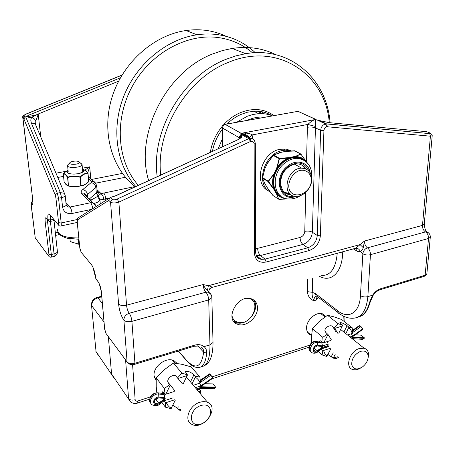 <?xml version="1.0" encoding="UTF-8"?>
<svg xmlns="http://www.w3.org/2000/svg" width="455" height="455" viewBox="0 0 455 455"><rect width="100%" height="100%" fill="white"/><g stroke="black" fill="none" stroke-linecap="round" stroke-linejoin="round"><path stroke-width="0.68" d="M50.431 221.386L52.467 220.948M87.735 172.724L89.715 166.82L84.71 170.267M35.882 125.341L35.285 123.914L31.31 122.952L60.344 192.601L64.428 193.307L64.985 194.49M35.712 124.937L35.774 120.99C35.058 119.307 33.642 118.078 31.531 117.322L30.758 120.04L31.31 122.952M35.774 120.99L38.226 114.404L30.326 116.156C26.964 116.742 26.737 116.287 29.632 114.791L25.264 117.003L24.16 115.957C23.859 115.445 24.53 114.825 26.162 114.097L121.963 75.172M37.998 114.307L31.531 117.322C29.376 117.646 27.783 117.265 26.748 116.173M122.031 75.058L26.083 114.04C23.268 115.507 22.159 116.662 22.761 117.509L22.926 117.993L24.16 115.957M23.887 118.92L55.174 194.922L55.914 197.931L58.581 222.677C58.706 224.304 58.502 224.861 57.956 224.355L49.726 214.459C48.122 212.98 47.53 214.72 47.951 219.663L46.444 218.19C45.295 217.103 44.88 218.355 45.193 221.932L48.907 254.197C49.032 255.664 48.856 256.137 48.372 255.613L35.24 237.88L31.173 204.443C32.646 205.853 33.152 204.073 32.692 199.097L22.926 117.993L23.887 118.92L25.264 117.003M94.066 203.311C96.716 202.879 98.678 201.861 99.958 200.263L97.438 196.492L91.865 199.643L91.87 201.844M91.865 199.643L89.925 199.876M134.976 186.556L100.908 193.671C102.483 194.734 103.461 196.623 103.837 199.33L109.575 198.039M97.199 191.697L98.803 192.783L100.288 192.812L100.908 193.671L97.438 196.492M100.265 203.914L99.958 200.263L100.356 199.847L103.837 199.33M108.341 336.649L111.566 373.982L108.341 336.649M113.642 377.457L96.05 351.584L91.523 305.362M257.49 307.944C257.877 317.453 245.876 327.515 237.823 324.335C223.832 320.4 237.379 294.021 251.069 298.725C255.192 300.118 257.331 303.189 257.49 307.944M311.538 335.318L311.214 335.221C308.149 334.101 306.602 331.627 306.579 327.799C306.494 320.081 315.98 311.607 322.259 313.734L325.865 316.339M156.099 380.755L154.063 375.62C153.034 366.457 166.32 356.561 173.958 360.684L177.217 363.443M239.819 138.417L241.338 137.547L242.077 134.885L248.788 138.633L250.517 141.471L251.12 141.255L249.795 138.286L248.788 138.633L117.174 199.034C114.922 199.95 113.267 200.058 112.209 199.364L110.269 197.527L116.816 195.326L113.119 196.714M201.747 347.432L203.311 349.656L203.647 352.25L206.712 353.103C206.894 350.6 206.047 348.467 204.181 346.699C201.576 344.611 198.289 344.128 194.319 345.237L134.93 363.249C131.398 364.091 128.788 363.647 127.093 361.924L106.112 333.589L104.673 329.096L101.414 292.082C100.862 287.577 99.73 284.079 98.018 281.594L95.829 278.454C95.072 272.363 93.565 267.699 91.307 264.463L81.172 252.269L79.813 248.038L77.253 221.881L77.538 219.845L108.847 200.433L110.542 202.06C112.3 203.26 115.075 203.277 118.863 202.1L250.517 141.471M317.357 296.683L316.208 300.061L318.449 297.399M117.174 199.034L118.863 202.1L126.547 305.197L203.106 284.551C204.54 287.321 205.996 289.249 207.474 290.33L209.328 292.701M110.269 197.527L109.513 198.107L108.847 200.433M201.582 347.29L209.96 344.93C210.045 358.853 207.161 366.093 201.326 366.662M255.335 143.319L254.146 144.138L254.379 252.929C255.136 260.175 259.071 263.206 266.186 262.023L308.934 250.637C315.662 248.146 319.473 243.215 320.365 235.832L323.932 130.596C324.153 128.617 325.115 127.326 326.809 126.729L430.419 136.187L429.73 133.639L326.559 123.851L325.649 123.868L326.809 126.729L325.456 123.902C322.629 124.897 321.031 127.047 320.667 130.346L317.283 235.485C316.543 241.633 313.37 245.74 307.768 247.804L265.037 259.105L261.432 259.344C259.151 258.975 257.439 257.809 256.284 255.841M353.342 248.885L357.528 251.41L358.921 251.587L360.189 251.166C361.509 250.95 362.544 249.789 363.283 247.685L364.478 241.036L422.485 225.396L430.419 136.187L432.199 135.755L432.199 135.436M427.399 131.944L429.793 132.9C430.959 133.412 430.874 133.628 429.537 133.542M328.743 122.617L426.756 131.688M360.451 295.659C359.672 312.932 348.462 319.507 337.764 310.799C337.752 312.477 338.429 313.512 339.794 313.904C343.946 316.862 348.166 318.318 352.449 318.267C361.315 318.034 366.451 310.828 367.856 296.637L370.444 254.698C367.623 255.3 365.098 255.005 362.863 253.805C363.289 250.841 364.825 248.857 367.452 247.85C365.496 246.314 364.506 244.045 364.478 241.036L355.509 248.356C357.556 248.043 359.12 248.976 360.189 251.166L362.863 253.805L360.451 295.659C362.629 296.956 365.098 297.28 367.856 296.637L372.594 295.187L373.089 295.449C375.102 292.576 377.343 290.711 379.806 289.846L380.687 288.715C377.513 289.755 374.818 291.911 372.594 295.187L369.426 302.655L370.273 301.779M254.351 140.345C253.441 138.86 252.104 138.149 250.341 138.212L242.492 134.06L241.946 134.157L242.356 133.929L240.849 135.562L242.077 134.885L242.287 134.1L250 138.246L251.12 141.255C252.963 141.186 253.975 142.148 254.146 144.138M242.356 133.929L241.224 133.298L245.006 134.515L245.808 133.099L240.803 133.133L241.958 134.015C240.382 134.674 239.535 135.886 239.421 137.66L239.432 138.752M316.862 120.023L315.611 119.455L315.628 126.467L307.779 124.454L307.398 127.269L306.528 161.735M318.978 120.82L325.456 123.902L317.363 120.08L319.137 120.461L326.73 123.953L317.408 120.069L318.898 120.399M315.975 119.398L240.826 133.383M296.057 111.685L225.174 124.386C223.047 124.778 221.977 125.813 221.972 127.491L222.586 128.094C222.722 126.189 223.655 124.988 225.384 124.488L240.803 133.133M210.921 287.844L211.484 287.64C212.03 286.917 210.989 286.275 208.362 285.717L203.106 284.551C203.357 287.81 204.284 290.364 205.893 292.201L208.271 292.104L211.023 294.533M240.849 135.562L240.217 137.922M315.361 119.267L298.173 111.441L315.912 119.403L315.349 119.295L312.193 120.717L307.779 124.454L252.121 134.936L249.266 137.615M116.816 195.326L237.095 140.1M319.49 120.569L329.295 122.674C325.661 74.637 277.749 41.086 227.892 62.591C186.413 78.76 155.434 131.211 160.74 175.004M297.923 111.35L224.309 124.46M211.484 287.64L209.744 288.709M363.283 247.685L360.064 244.58L208.362 285.717L207.474 290.33M307.671 279.478L307.335 291.638L312.261 292.298L312.693 278.05M307.335 291.638C307.87 296.188 310.048 299.225 313.876 300.761C312.323 297.155 311.783 294.334 312.261 292.298L315.605 293.72C315.616 295.352 316.293 296.364 317.63 296.768L338.133 312.625M252.462 138.587L252.121 134.936C250.955 133.889 248.851 133.275 245.808 133.099M138.269 185.276C117.424 161.775 113.813 120.518 132.018 86.842C150.116 53.121 187.278 32.862 219.065 37.68C231.925 39.653 243.095 44.715 252.582 52.865M135.158 186.698C111.742 168.333 101.243 131.922 112.015 97.296C122.708 62.682 153.801 35.007 186.038 30.53C193.187 29.518 200.177 29.512 207.008 30.519C213.77 31.537 220.146 33.471 226.141 36.32M255.306 52.706C245.126 42.997 232.818 37.003 218.372 34.728C211.427 33.715 204.306 33.738 197.015 34.796C166.382 39.204 136.369 64.098 123.658 96.528C110.923 128.981 116.588 164.966 135.761 186.425M272.522 115.9C268.223 114.131 263.604 113.392 258.668 113.67L253.048 114.472L247.435 116.184L236.515 122.349M222.188 139.275L218.246 148.717M258.212 111.247L260.123 113.613M246.872 120.495L247.548 120.188C253.52 117.572 259.413 116.577 265.231 117.208M244.346 134.242L245.728 133.264M330.108 122.753C327.065 79.79 290.717 45.904 245.672 53.69L235.764 55.908L225.902 59.355C182.626 76.099 150.673 131.353 157.214 176.614M148.649 180.533C134.509 134.942 165.847 71.566 212.804 53.895L222.45 50.573L232.152 48.44C248.151 46.086 262.751 48.179 275.94 54.725M244.972 135.22L245.819 134.629M311.345 180.294C311.084 195.843 288.476 201.155 288.743 185.339C289.465 179.065 292.508 174.333 297.86 171.137C304.85 168.179 311.322 172.678 311.345 180.294M311.76 179.549C311.493 172.36 308.143 168.566 301.705 168.157C286.235 167.918 280.837 196.884 296.239 196.327C303.678 196.696 311.726 187.972 311.76 179.549M291.302 150.884L286.229 149.109L280.195 149.268C261.335 152.044 252.77 184.065 268.672 190.907M290.859 150.906L285.439 150.173L282.492 150.525C263.974 153.267 255.027 184.508 270.259 191.982M277.413 193.989L278.562 193.984M299.663 158.67L299.043 157.532M284.165 192.01L290.301 194.16M305.441 168.765L301.779 165.023M281.11 196.401L276.549 192.237L276.1 192.357C277.92 194.945 280.291 196.708 283.22 197.646M276.549 192.237L275.992 192.186L276.788 194.08C279.319 196.827 282.475 198.352 286.263 198.653M276.435 192.073L275.548 190.56L275.082 190.645L275.992 192.186L275.542 192.283L276.788 194.08L278.682 199.188L287.293 198.824M305.089 160.837C301.858 157.862 297.871 156.674 293.139 157.276L293.316 157.726L295.085 157.567C298.548 157.475 301.563 158.425 304.128 160.41M275.548 190.56C272.972 185.168 273.028 179.145 275.713 172.485L275.247 172.28C272.517 179.048 272.46 185.168 275.082 190.645L268.484 181.403L275.247 172.28L277.049 167.798L279.421 158.778L293.316 157.726M306.926 162.435L300.766 153.972L295.016 156.571L291.069 157.709C284.87 159.546 279.95 163.669 276.31 170.073L276.765 170.318C280.343 164.016 285.183 159.961 291.28 158.147M275.713 172.485L274.894 171.825L273.921 174.265C272.215 179.606 272.175 184.542 273.796 189.075L274.729 190.924L275.639 190.736M275.81 172.263L276.765 170.318M294.846 156.395L288.959 157.822C284.187 159.728 280.217 163.049 277.049 167.798L275.747 170.073L276.646 170.534M291.086 157.214L291.49 158.095M292.736 156.878L293.105 157.76M294.613 150.759L300.931 154.177L295.016 156.571C299.703 156.526 303.502 158.204 306.408 161.599L306.693 162.196M285.581 151.418L295.159 150.975M273.227 155.343L267.847 162.429L273.239 155.32L279.723 152.596L285.66 151.396L294.743 150.753L301.233 154.245M273.717 154.984L281.713 152.169M281.85 152.141L283.34 151.839M267.375 163.447L273.245 155.445L279.421 158.778M262.495 177.626L264.793 168.777L265.919 166.45M265.305 167.747L264.804 168.76M265.908 166.479L266.749 164.721M267.847 162.429L264.793 168.771L262.478 178.07L264.861 168.788M262.478 178.07L262.569 177.598L268.484 181.403M273.29 195.718L272.915 195.462M262.535 178.246L264.81 183.553L262.563 178.28L268.484 181.755M276.555 194.035L278.682 199.188L272.926 195.479L267.716 188.376M267.756 188.438L265.441 184.65M288.857 157.635L279.677 158.306L279.125 158.772L276.811 167.719M279.757 152.607L273.791 154.99L279.706 158.545M273.722 174.106L268.302 181.164L268.296 181.852L273.597 189.092M287.236 198.818L279.051 199.398M236.827 323.926L237.203 323.744M235.133 322.851L235.844 322.51M233.694 321.338L236.094 322.601L238.153 323.061C249.277 324.933 260.795 307.188 253.281 299.697M246.724 298.429C262.086 298.053 253.537 324.745 239.142 322.538C234.888 321.861 232.46 319.296 231.845 314.849M75.883 161.07C77.976 161.15 79.164 161.548 79.454 162.264C80.154 164.647 68.074 165.216 69.882 162.714C70.889 161.673 72.891 161.127 75.883 161.07M68.227 164.443L67.562 165.353C66.475 168.589 81.724 167.861 82.076 164.67L80.438 163.021M79.363 244.136L78.812 244.107L78.34 239.29L78.812 244.107L71.731 242.14L70.189 241.161L69.951 238.812L70.189 241.161M76.576 243.965L79.375 244.284M83.498 185.293L77.054 186.686L72.652 186.59L67.3 185.6L64.155 182.074L63.296 173.702L65.008 172.007L67.448 170.676C66.419 173.651 70.104 174.646 78.505 173.673C82.634 172.673 84.385 171.416 83.748 169.897L86.143 170.813L87.832 172.928C85.199 173.099 82.628 174.424 80.103 176.91C75.871 175.846 71.748 175.931 67.744 177.149C66.14 174.748 64.695 173.503 63.404 173.406L67.983 170.25M82.861 169.169L86.143 170.807M82.639 170.739L82.588 170.233M63.291 173.634L63.296 173.702C64.587 173.782 66.015 175.016 67.579 177.405L68.426 185.862L72.72 186.772L68.415 186.049M83.527 185.282L77.043 186.686L81.104 185.612L80.307 177.154L80.023 177.217L80.307 177.154C82.776 174.686 85.324 173.372 87.94 173.219L88.691 181.59L86.336 183.627L83.635 185.06L80.819 185.674L80.023 177.217C75.843 176.148 71.776 176.227 67.812 177.456L68.426 185.862L67.215 185.56M83.623 185.179L86.262 183.826M77.02 186.686L72.72 186.772L77.014 186.669M86.296 183.803L88.753 181.528L88.003 173.156L86.149 170.813M86.672 183.519L88.657 181.767M327.412 341.534C328.373 344.412 328.351 346.118 327.35 346.653L327.236 346.636M367.964 358.728L368.624 354.701C368.476 351.243 366.969 349.082 364.097 348.212L359.268 348.53C349.497 351.34 344.6 367.754 352.892 369.557C355.156 370.171 357.624 369.722 360.303 368.209M360.462 351.397C365.155 350.231 367.737 351.925 368.209 356.481C368.067 360.32 366.286 363.704 362.868 366.622C357.169 370.268 353.45 369.608 351.709 364.631C351.635 358.676 354.553 354.263 360.462 351.397M338.799 333.231L342.638 325.285L339.896 322.612C341.387 322.441 343.804 323.471 347.137 325.717L348.939 327.128L345.834 333.623M347.529 334.977L352.267 333.43L351.004 330.205L348.831 327.771M352.267 333.43L352.585 333.151L352.244 327.799L348.939 327.128M335.153 354.479L333.498 357.715L337.826 356.754M333.498 357.715L333.077 358.096L327.958 354.462M331.223 339.549L328.004 334.476L325.854 332.531L325.012 331.155C324.096 327.907 330.125 324.199 332.622 326.48L334.783 328.408L337.957 333.504M342.53 325.934L334.783 328.408M334.397 327.913L338.042 323.636L342.638 325.285M328.004 334.476L323.812 342.712L330.768 340.442M318.83 341.921L320.138 340.687L323.158 342.746L323.812 342.712M338.463 357.294L336.444 358.608L333.077 358.096M318.233 351.544L322.1 354.911L326.718 356.458L330.83 348.837M330.438 348.229L323.516 350.521L324.87 353.717L327.134 356.072M323.516 350.521L322.862 350.555L321.241 349.156M322.1 354.911L322.862 350.555M323.158 342.746L322.754 337.314L327.617 333.987M352.244 327.799L341.591 319.49L333.862 316.822L327.498 315.281L319.268 321.378L312.448 328.675L311.47 336.797L311.612 342.746M327.498 315.281L338.042 323.636M312.448 328.675L322.754 337.314M352.073 338.605L362.538 339.356L364.171 338.412L352.477 337.559L351.266 337.963M328.078 345.584L322.504 347.421L322.356 348.268L317.789 351.891M322.555 345.954L321.85 343.15L317.471 342.467L317.84 345.231L322.555 345.954L328.089 344.139M350.003 336.956L352.557 336.114L351.334 333.737M352.557 336.114L362.663 328.908L360.991 326.599L352.568 332.594M320.064 342.114L321.85 343.15L323.141 342.729M352.5 331.121L359.968 325.814L360.991 326.599M362.663 328.908L362.823 329.375L352.221 336.939L364.392 337.832L364.171 338.412M359.968 325.814L359.228 325.609M364.392 337.832L360.997 335.181L355.287 334.749M314.416 347.694L316.612 346.056M317.425 345.988L322.902 346.562L317.26 350.788L314.894 351.379C313.074 349.036 313.916 347.239 317.425 345.988M199.608 402.379C188.973 405.502 183.627 420.898 191.874 424.356C203.442 430.754 220.22 407.344 207.605 402.391C205.273 401.407 202.612 401.401 199.608 402.379M200.723 405.598C213.503 401.236 213.964 419.612 201.355 423.895C188.637 428.513 187.813 409.921 200.723 405.598M183.416 383.468L187.42 374.806L185.976 373.089L185.509 371.667C187.699 370.853 190.514 371.889 193.949 374.772L195.411 376.49L195.263 377.206L192.067 383.77M193.324 385.277L200.098 383.064C199.182 380.522 197.572 378.571 195.263 377.206M200.098 383.064L200.547 382.723L199.876 376.956L195.411 376.49M199.091 388.837L200.826 390.93L198.772 391.806M199.859 393.109L200.376 391.277M179.856 408.817L179.412 409.727L180.459 409.602M179.412 409.727L179.014 410.126L177.615 408.306L172.849 405.223M174.686 390.538L167.923 382.257C166.467 378.571 173.85 373.111 176.062 376.239L182.404 383.792M187.272 375.529L177.928 378.514M177.484 377.98L181.863 373.163L187.42 374.806M170.159 385.288L165.825 394.24L174.214 391.505M174.629 399.797L166.285 402.561L165.563 402.601L164.147 400.718M161.906 393.188L162.759 391.704L165.102 394.28L165.825 394.24M200.826 390.93L200.644 394.053M180.999 410.296L179.014 410.126M161.872 402.47L165.393 407.162L170.961 408.687L175.175 400.428M166.285 402.561C167.292 405.092 168.981 407.003 171.359 408.289M165.393 407.162L165.563 402.601M165.102 394.28L164.346 388.416L169.709 384.754M199.876 376.956L191.208 366.889L181.795 364.267L173.423 363.016L164.266 369.739L156.219 377.917L156.219 386.477L156.816 392.71M173.423 363.016L181.863 373.163M156.219 377.917L164.346 388.416M200.416 388.422L214.129 388.758L215.442 387.768L200.922 387.398L200.177 388.479L196.901 389.56M159.204 403.602L164.841 399.262L164.926 400.121L159.62 404.205L159.204 403.602C152.283 408.579 151.538 396.851 158.823 397.158L164.755 397.704L164.198 394.553L158.693 394.03L158.823 397.158M195.326 387.677L200.871 385.863L199.626 383.218M200.871 385.863L212.616 377.747L210.898 375.176L200.513 382.342M162.719 393.268L164.198 394.553M200.365 380.903L210.056 374.226L210.898 375.176M212.616 377.747L212.86 378.23L200.541 386.75L215.659 387.137L215.442 387.768M210.056 374.226L209.573 373.885M215.659 387.137L212.855 383.935L204.932 383.713M154.563 400.4L158.494 397.983M158.386 397.977L165.25 398.335L158.687 403.096L155.246 403.625C153.489 400.997 154.535 399.115 158.386 397.977M47.86 219.936L48.901 221.244L50.13 221.448L50.431 219.958L53.701 219.264M58.001 232.323L55.356 232.909M51.131 257.149L53.525 256.592C54.071 256.722 54.247 255.818 54.065 253.879L51.307 254.516L47.627 222.222L50.442 221.619L54.065 253.879C56.067 253.361 57.188 252.639 57.427 251.7L57.381 251.245M48.372 255.613L49.185 256.757L50.778 257.229C51.318 257.365 51.495 256.461 51.307 254.516L48.907 254.197M45.193 221.932L47.627 222.222L47.661 219.714M86.962 196.873L86.331 195.451L85.199 194.387L84.021 193.898L81.951 193.864L90.653 202.731L92.769 202.754L95.613 205.268M86.569 195.832L87.491 194.569C86.979 191.828 85.369 190.173 82.674 189.616C80.944 191.094 80.706 192.505 81.951 193.864M86.518 196.423L86.541 195.951C84.988 193.483 84.158 192.749 84.05 193.756L92.769 202.754C94.543 203.476 95.635 204.744 96.05 206.559M87.775 197.698L87.491 194.569L95.851 187.488C95.357 184.793 93.787 183.172 91.142 182.631L82.674 189.616M95.988 183.769L93.218 181.323L91.336 181.3L91.142 182.631M97.137 190.901L97.205 191.68L96.324 192.971L95.851 187.488L96.739 186.214L96.614 185.321M88.492 178.588L91.336 181.3M65.139 195.104L65.207 195.605C64.917 196.463 63.706 197.134 61.567 197.612L62.562 207.088C64.684 206.598 65.89 205.916 66.18 205.04L66.129 204.568M62.562 207.088C63.626 211.984 66.8 214.123 72.078 213.497C71.697 210.546 71.003 208.396 70.002 207.042L68.256 206.997L66.151 205.137M92.712 208.652C92.314 205.899 91.626 203.925 90.653 202.731L70.002 207.042L65.924 202.549M72.078 213.497L91.603 209.351M55.174 194.922L57.324 193.204L60.344 192.601L61.567 197.612L58.553 198.221L57.324 193.204L25.685 116.804M57.779 177.473L63.558 176.369M90.795 179.025L89.715 166.82L82.4 168.202M65.975 171.307L55.982 173.196M100.356 199.847L96.324 192.971L89.186 199.125M77.191 219.532L61.192 222.99L58.553 198.221L55.914 197.931M98.087 354.974L96.05 351.584L91.472 304.816C91.552 301.017 93.502 298.531 97.33 297.365L96.943 297.462M103.956 321.947L91.734 305.749C91.791 301.91 93.844 299.271 97.882 297.826L97.33 297.365L101.692 296.228M102.335 303.519L97.882 297.826L101.744 296.819M58.581 222.677L61.192 222.99C61.385 225.248 61.152 226.283 60.487 226.084L59.076 225.731L57.956 224.355M47.951 219.663L50.431 219.958L50.642 215.733M35.24 237.88L31.054 204.244M120.421 77.822L29.632 114.791M37.509 114.296L118.618 81.178M40.762 136.961L38.226 114.404M122.406 173.4L91.296 179.498M105.839 200.41L105.714 198.846C105.401 196.122 104.735 194.16 103.723 192.954M85.335 195.229L86.257 195.041M95.709 183.166L125.444 177.262M100.288 192.812L97.034 189.689M32.697 200.587L31.173 204.443L31.008 203.88L32.669 200.035M32.692 199.097L22.801 117.834M178.491 351.015L186.499 360.303C195.713 369.978 201.429 367.293 203.647 352.25L197.743 345.777M343.258 316.02L343.036 320.616M150.173 396.988L137.649 401.06L136.944 403.266C135.726 404.012 133.645 403.625 130.687 402.101L111.566 373.982M309.622 345.191L212.115 376.871M137.649 401.06C136.221 401.395 135.397 400.957 135.158 399.746C132.195 400.502 129.999 400.099 128.572 398.546L125.58 359.933M135.158 399.746L132.581 364.683M316.225 295.858C314.786 296.461 314.001 298.093 313.876 300.761L316.208 300.061L317.044 296.546M112.209 199.364L110.542 202.06L118.59 304.02C119.352 310.737 121.121 316.106 123.891 320.132L127.093 361.924L128.02 363.232C130.352 364.785 132.519 365.166 134.526 364.375L134.93 363.249L131.91 321.361C128.287 322.157 125.614 321.748 123.891 320.132C123.993 316.822 125.768 314.53 129.22 313.25C127.815 311.254 126.922 308.57 126.547 305.197C122.941 305.965 120.285 305.572 118.59 304.02M79.011 217.257L78.004 217.888L77.538 219.845M109.513 198.107L78.004 217.888C77.373 218.081 77.088 219.293 77.151 221.517L77.253 221.881M77.174 221.756L79.813 248.038M91.313 264.497L81.172 252.269M92.217 265.817L91.307 264.463M92.883 267.119L95.829 278.454M98.024 281.634L96.068 279.194M98.854 282.902L98.018 281.594M99.338 283.909L101.414 292.082M101.311 291.911L104.673 329.096M127.099 361.981L106.112 333.589M134.788 364.296L193.785 346.369L194.319 345.237M186.499 360.303L187.306 361.498C190.526 365.064 193.756 367.06 196.987 367.486C202.321 368.288 205.563 363.494 206.712 353.103M254.379 252.929L255.5 251.882M266.186 262.023L265.037 259.105L260.459 255.539L302.933 244.432L307.768 247.804L308.934 250.637M320.365 235.832L317.283 235.485L312.363 232.215L315.434 127.878L320.667 130.346L323.932 130.596M327.355 126.712L326.73 123.953L429.73 133.639C431.169 133.548 431.994 134.253 432.199 135.749L424.248 224.252L422.485 225.396C422.433 228.313 423.44 230.486 425.499 231.913C427.569 233.347 428.582 235.531 428.53 238.465L425.118 275.241L424.168 276.367L380.261 289.71M430.521 133.275L429.793 132.9M426.892 273.444L426.841 273.995L425.118 275.241L380.687 288.715M369.426 302.655C367.31 311.14 363.363 316.015 357.596 317.277M211.774 296.592L211.848 297.61L208.703 299.902C208.453 296.62 207.514 294.055 205.893 292.201L129.22 313.25C130.636 315.264 131.535 317.965 131.91 321.361L208.703 299.902L209.96 344.93L213.02 342.484C213.025 355.19 210.17 362.902 204.443 365.627M237.715 140.049L241.338 137.547M256.193 255.63L260.459 255.539C258.747 253.901 257.809 251.507 257.644 248.345L255.494 248.379M300.061 237.453C300.169 240.547 301.125 242.873 302.933 244.432C308.501 242.396 311.647 238.323 312.363 232.215C310.247 231.066 307.716 230.782 304.77 231.362C304.418 234.416 302.848 236.446 300.061 237.453L257.644 248.345M307.398 127.269C310.509 126.803 313.188 127.008 315.434 127.878L315.628 126.467M240.007 138.132L222.586 128.094L222.922 146.578M312.193 120.717L315.867 121.246M298.417 111.412L300.357 112.442M337.246 253.276C335.818 268.24 330.649 275.639 321.736 275.485M319.217 276.202C330.819 282.834 341.95 273.091 342.683 253.236L340.295 252.44M342.683 253.236L342.751 251.774M356.379 250.847C356.39 249.255 355.725 248.339 354.394 248.094M337.764 310.799L315.605 293.72M212.997 341.529L211.848 297.61C211.768 295.09 210.574 293.253 208.271 292.104L208.384 291.109M430.316 236.731L430.282 237.305L428.53 238.465L370.444 254.698C370.421 251.672 369.426 249.391 367.452 247.85L425.499 231.913L426.614 231.794L428.479 232.841M424.293 223.763L424.248 224.252C424.674 228.126 425.465 230.639 426.614 231.794C429.179 232.835 430.402 234.666 430.282 237.305L426.841 273.995L424.64 276.231M252.457 137.706L250.722 138.201M305.754 192.34L304.77 231.362M226.937 124.067C231.14 119.927 235.77 116.73 240.82 114.484L247.298 112.254L253.805 111.253C260.408 110.912 266.351 112.345 271.635 115.553M212.394 151.396C213.901 143.541 217.103 136.318 222.012 129.715M273.978 115.638C264.116 108.586 252.735 107.664 239.848 112.891C233.859 115.553 228.478 119.477 223.706 124.659M222.08 126.524C215.795 134.219 211.871 142.83 210.307 152.345M262.086 111.759L263.718 113.744M261.608 113.619L259.606 111.373M282.282 189.672C284.278 192.692 287.082 194.285 290.7 194.45C279.518 195.462 276.725 176.312 287.765 167.741C290.643 165.37 293.594 164.084 296.632 163.885C300.692 163.88 303.775 165.563 305.874 168.942M308.956 171.154C304.554 161.952 297.445 160.575 287.64 167.036C274.411 177.331 279.797 199.779 294.129 196.065M296.199 196.327C280.235 202.879 272.317 178.036 287.259 166.376C296.268 158.42 308.769 162.173 310.185 172.843M308.524 164.443C305.68 160.302 301.665 158.266 296.478 158.329C292.258 158.528 288.248 160.188 284.438 163.317C269.991 174.561 273.37 199.421 288.715 198.937C292.827 199.182 296.768 198.061 300.539 195.57M283.476 151.811L285.677 151.407M266.738 164.75L267.893 162.503M266.641 186.641L265.828 185.299M275.747 170.073L274.894 171.825M279.245 199.392L285.143 199.045M274.729 190.924L275.542 192.283M78.755 237.954C64.86 237.999 57.739 235.172 57.398 229.479M82.474 168.981L83.748 169.897L82.474 168.959M82.48 169.021C84.971 170.682 83.623 172.206 78.448 173.588C71.52 175.169 64.127 172.752 68.057 170.261M65.662 184.178L67.13 185.435M88.679 181.744L87.991 173.184M67.488 170.636L65.838 171.552M343.889 332.065L347.137 325.717M333.248 352.864L331.337 356.595M336.023 331.94L332.622 326.48M328.533 346.619L321.531 348.928M310.873 351.778C306.551 349.77 311.635 340.573 316.498 341.631L317.471 342.467C312.232 341.352 307.262 351.556 312.386 352.864C314.16 353.569 315.946 353.256 317.749 351.925L317.63 351.283C311.675 355.696 312.022 344.685 317.84 345.231M322.504 347.421L317.63 351.283M315.178 341.648L320.872 342.319L322.163 341.898M314.172 348.103L317.26 350.788M190.486 381.876L193.949 374.772M197.186 389.907L199.364 389.19M178.332 406.844L177.615 408.306M173.156 388.604L168.31 382.985M173.11 397.841L164.192 400.781M200.922 387.398L196.35 388.906M150.815 403.289C147.13 400.19 152.647 392.221 157.93 393.012L158.693 394.03C152.806 393.154 147.357 402.578 152.385 404.916C155.553 406.082 157.965 405.843 159.614 404.205M156.713 393.029L157.686 392.784L163.425 393.541M156.15 399.678L158.687 403.096M84.749 193.625L84.852 194.74L84.749 193.625M54.702 220.47L50.334 221.409M59.65 234.507L55.629 235.4M53.872 256.518C56.249 255.738 57.438 254.135 57.427 251.7L54.003 220.624M88.321 176.682L93.218 181.323C94.742 181.608 95.914 183.234 96.739 186.214L97.205 191.68C97.967 193.108 98.502 193.563 98.809 193.034L97.228 191.265M66.168 204.687L68.256 206.997L66.18 205.04L65.207 195.605L64.428 193.307L35.285 123.914M35.621 124.386L35.496 123.254L35.274 123.908M95.863 351.214L96.244 352.551M50.829 215.806L57.961 224.389M47.479 219.492L47.866 219.97M48.378 255.664L36.03 238.989M35.274 238.062L35.154 237.737M60.947 225.981L77.236 222.432M32.567 198.898L32.726 201.792M311.214 335.221L307.449 332.013M156.133 379.641L154.313 377.28M114.683 196.162L237.425 139.947M344.998 316.816L344.742 321.947M308.979 347.188L212.064 378.782M149.519 399.166L137.342 403.136M81.229 252.582L79.733 247.907M96.124 279.518L95.738 278.312M106.151 333.834L104.576 328.92M194.103 346.266L199.21 345.988M186.544 360.61L178.314 351.072M256.148 255.528L261.432 259.344C259.333 258.929 258.099 258.417 257.729 257.82C257.018 257.888 256.273 256.011 255.5 252.178L255.34 143.558C254.271 139.162 254.402 139.412 250.341 138.212L241.719 133.412M373.083 295.449L370.216 302.018M370.216 302.023C367.885 309.821 364.756 314.519 360.821 316.123M237.442 139.952L240.16 138.019M297.928 111.35L298.406 111.412M222.33 146.851L221.972 127.667M208.373 291.103L208.794 290.99L209.738 288.715M211.575 287.549L354.399 248.595M241.685 133.4L245.154 134.339L248.413 136.398L249.277 137.535M186.038 30.53L197.015 34.796M258.668 113.67L253.805 111.253C260.544 110.849 266.59 112.322 271.948 115.672M245.672 53.69L232.152 48.44M294.595 164.181L301.705 168.157M285.439 150.173L283.135 148.921M303.132 159.677L298.759 157.874L295.085 157.567L296.478 158.329C307.779 158.988 312.488 168.077 311.612 177.012M306.42 161.559L306.949 162.458M78.886 239.267L67.004 238.21C62.045 236.617 59.116 234.752 58.2 232.619M69.882 162.714L67.744 164.955M79.454 162.264L82.076 164.278M82.753 171.962L82.076 164.67M68.176 171.472L67.619 165.893M86.2 183.854L83.584 185.242M64.235 182.222L65.605 184.076M64.138 182.028L63.279 173.685M327.35 346.659L327.725 346.534M320.616 313.472L324.967 316.947M340.698 329.517L364.097 348.212M368.209 356.481L368.624 354.701M325.934 332.594L325.012 331.155M327.793 346.454L322.419 348.223M359.308 325.558L352.46 330.421M321.787 341.586L320.269 342.08M320.741 342.223L316.367 341.534C313.563 341.017 311.243 342.405 309.389 345.703C308.689 347.631 308.78 349.235 309.656 350.521M313.944 350.549L314.894 351.379M172.32 360.11L174.856 363.147M186.505 377.104L207.605 402.391M172.729 387.831L167.923 382.257M209.613 373.856L200.297 380.272M163.191 393.313L157.686 392.784C151.822 393.262 149.206 396.225 149.832 401.668M154.256 402.283L155.246 403.625"/></g></svg>
